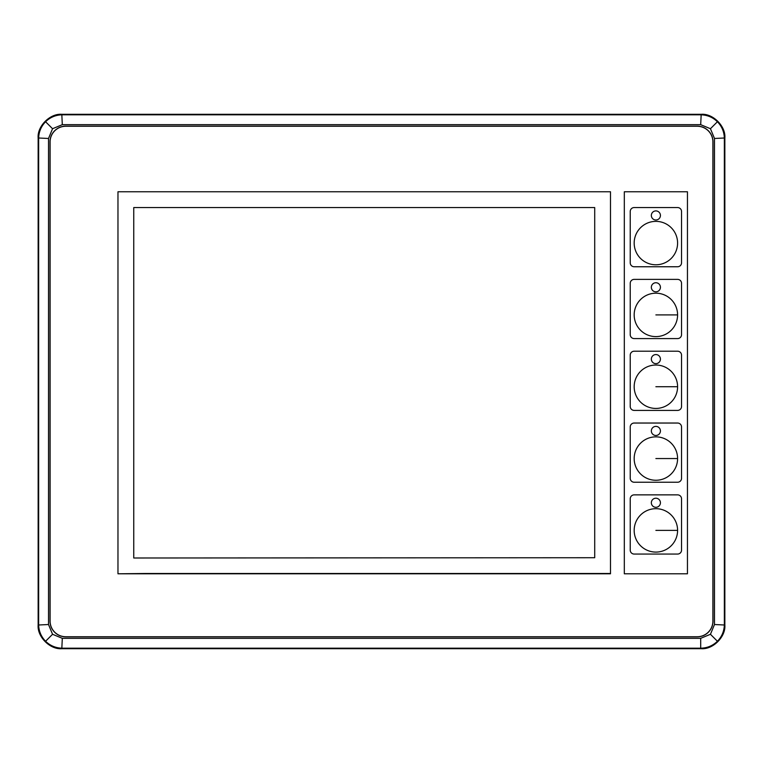 <?xml version="1.0" encoding="UTF-8"?>
<svg xmlns="http://www.w3.org/2000/svg" width="763" height="763" viewBox="0 0 763 763"><rect width="100%" height="100%" fill="white"/><g stroke="black" fill="none" stroke-linecap="round" stroke-linejoin="round"><path stroke-width="1.14" d="M144.894 573.499L610.495 573.499L610.495 191.771L117.969 191.771L117.969 573.795L144.894 573.499M133.754 558.001L594.711 557.724L594.711 207.555L133.754 207.555L133.754 558.001L594.711 557.724L594.711 207.555L133.754 207.555L133.754 558.001M634.177 243.073A21.707 21.707 0 0 0 655.884 264.78A21.707 21.707 0 0 0 677.592 243.073A21.707 21.707 0 0 0 655.884 221.365A21.707 21.707 0 0 0 634.177 243.073A21.707 21.707 0 0 0 655.884 264.78A21.707 21.707 0 0 0 677.592 243.073A21.707 21.707 0 0 0 655.884 221.365A21.707 21.707 0 0 0 634.177 243.073A21.707 21.707 0 0 1 655.884 221.365A21.707 21.707 0 0 1 677.592 243.073M651.344 215.452A4.54 4.54 0 0 0 655.884 219.992A4.54 4.54 0 0 0 660.424 215.452A4.54 4.54 0 0 0 655.884 210.912A4.54 4.54 0 0 0 651.344 215.452A4.54 4.54 0 0 0 655.884 219.992A4.54 4.54 0 0 0 660.424 215.452A4.54 4.54 0 0 0 655.884 210.912A4.54 4.54 0 0 0 651.344 215.452M677.592 266.754A3.949 3.949 0 0 0 681.54 262.806L681.54 211.504A3.949 3.949 0 0 0 677.592 207.555L634.177 207.555A3.949 3.949 0 0 0 630.228 211.504L630.228 262.806A3.949 3.949 0 0 0 634.177 266.754L677.592 266.754A3.949 3.949 0 0 0 681.54 262.806L681.54 211.504A3.949 3.949 0 0 0 677.592 207.555L634.177 207.555A3.949 3.949 0 0 0 630.228 211.504L630.228 262.806A3.949 3.949 0 0 0 634.177 266.754L677.592 266.754M687.453 191.771L624.315 191.771L624.315 573.795L687.453 573.795L687.453 191.771L624.315 191.771L624.315 573.795L687.453 573.795L687.453 191.771M677.592 554.062A3.949 3.949 0 0 0 681.54 550.113L681.54 498.811A3.949 3.949 0 0 0 677.592 494.863L634.177 494.863A3.949 3.949 0 0 0 630.228 498.811L630.228 550.113A3.949 3.949 0 0 0 634.177 554.062L677.592 554.062A3.949 3.949 0 0 0 681.54 550.113L681.54 498.811A3.949 3.949 0 0 0 677.592 494.863L634.177 494.863A3.949 3.949 0 0 0 630.228 498.811L630.228 550.113A3.949 3.949 0 0 0 634.177 554.062L677.592 554.062M677.592 482.235A3.949 3.949 0 0 0 681.54 478.287L681.54 426.984A3.949 3.949 0 0 0 677.592 423.036L634.177 423.036A3.949 3.949 0 0 0 630.228 426.984L630.228 478.287A3.949 3.949 0 0 0 634.177 482.235L677.592 482.235A3.949 3.949 0 0 0 681.54 478.287L681.54 426.984A3.949 3.949 0 0 0 677.592 423.036L634.177 423.036A3.949 3.949 0 0 0 630.228 426.984L630.228 478.287A3.949 3.949 0 0 0 634.177 482.235L677.592 482.235M677.592 410.408A3.949 3.949 0 0 0 681.54 406.46L681.54 355.157A3.949 3.949 0 0 0 677.592 351.209L634.177 351.209A3.949 3.949 0 0 0 630.228 355.157L630.228 406.46A3.949 3.949 0 0 0 634.177 410.408L677.592 410.408A3.949 3.949 0 0 0 681.54 406.46L681.54 355.157A3.949 3.949 0 0 0 677.592 351.209L634.177 351.209A3.949 3.949 0 0 0 630.228 355.157L630.228 406.46A3.949 3.949 0 0 0 634.177 410.408L677.592 410.408M677.592 338.581A3.949 3.949 0 0 0 681.54 334.633L681.54 283.331A3.949 3.949 0 0 0 677.592 279.382L634.177 279.382A3.949 3.949 0 0 0 630.228 283.331L630.228 334.633A3.949 3.949 0 0 0 634.177 338.581L677.592 338.581A3.949 3.949 0 0 0 681.54 334.633L681.54 283.331A3.949 3.949 0 0 0 677.592 279.382L634.177 279.382A3.949 3.949 0 0 0 630.228 283.331L630.228 334.633A3.949 3.949 0 0 0 634.177 338.581L677.592 338.581M634.177 530.38A21.707 21.707 0 0 0 655.884 552.088A21.707 21.707 0 0 0 677.592 530.38A21.707 21.707 0 0 0 655.884 508.683A21.707 21.707 0 0 0 634.177 530.38A21.707 21.707 0 0 0 655.884 552.088A21.707 21.707 0 0 0 677.592 530.38A21.707 21.707 0 0 0 655.884 508.683A21.707 21.707 0 0 0 634.177 530.38A21.707 21.707 0 0 1 655.884 508.683A21.707 21.707 0 0 1 677.592 530.38L655.884 530.38M634.177 458.553A21.707 21.707 0 0 0 655.884 480.261A21.707 21.707 0 0 0 677.592 458.553A21.707 21.707 0 0 0 655.884 436.856A21.707 21.707 0 0 0 634.177 458.553A21.707 21.707 0 0 0 655.884 480.261A21.707 21.707 0 0 0 677.592 458.553A21.707 21.707 0 0 0 655.884 436.856A21.707 21.707 0 0 0 634.177 458.553A21.707 21.707 0 0 1 655.884 436.856A21.707 21.707 0 0 1 677.592 458.553L655.884 458.553M634.177 386.727A21.707 21.707 0 0 0 655.884 408.434A21.707 21.707 0 0 0 677.592 386.727A21.707 21.707 0 0 0 655.884 365.029A21.707 21.707 0 0 0 634.177 386.727A21.707 21.707 0 0 0 655.884 408.434A21.707 21.707 0 0 0 677.592 386.727A21.707 21.707 0 0 0 655.884 365.029A21.707 21.707 0 0 0 634.177 386.727A21.707 21.707 0 0 1 655.884 365.029A21.707 21.707 0 0 1 677.592 386.727L655.884 386.727M634.177 314.9A21.707 21.707 0 0 0 655.884 336.607A21.707 21.707 0 0 0 677.592 314.9A21.707 21.707 0 0 0 655.884 293.192A21.707 21.707 0 0 0 634.177 314.9A21.707 21.707 0 0 0 655.884 336.607A21.707 21.707 0 0 0 677.592 314.9A21.707 21.707 0 0 0 655.884 293.192A21.707 21.707 0 0 0 634.177 314.9A21.707 21.707 0 0 1 655.884 293.192A21.707 21.707 0 0 1 677.592 314.9L655.884 314.9M651.344 287.279A4.54 4.54 0 0 0 655.884 291.819A4.54 4.54 0 0 0 660.424 287.279A4.54 4.54 0 0 0 655.884 282.739A4.54 4.54 0 0 0 651.344 287.279A4.54 4.54 0 0 0 655.884 291.819A4.54 4.54 0 0 0 660.424 287.279A4.54 4.54 0 0 0 655.884 282.739A4.54 4.54 0 0 0 651.344 287.279M651.344 502.76A4.54 4.54 0 0 0 655.884 507.3A4.54 4.54 0 0 0 660.424 502.76A4.54 4.54 0 0 0 655.884 498.22A4.54 4.54 0 0 0 651.344 502.76A4.54 4.54 0 0 0 655.884 507.3A4.54 4.54 0 0 0 660.424 502.76A4.54 4.54 0 0 0 655.884 498.22A4.54 4.54 0 0 0 651.344 502.76M651.344 430.933A4.54 4.54 0 0 0 655.884 435.473A4.54 4.54 0 0 0 660.424 430.933A4.54 4.54 0 0 0 655.884 426.393A4.54 4.54 0 0 0 651.344 430.933A4.54 4.54 0 0 0 655.884 435.473A4.54 4.54 0 0 0 660.424 430.933A4.54 4.54 0 0 0 655.884 426.393A4.54 4.54 0 0 0 651.344 430.933M651.344 359.106A4.54 4.54 0 0 0 655.884 363.646A4.54 4.54 0 0 0 660.424 359.106A4.54 4.54 0 0 0 655.884 354.566A4.54 4.54 0 0 0 651.344 359.106A4.54 4.54 0 0 0 655.884 363.646A4.54 4.54 0 0 0 660.424 359.106A4.54 4.54 0 0 0 655.884 354.566A4.54 4.54 0 0 0 651.344 359.106M724.85 625.021C725.909 636.733 712.9 649.742 701.187 648.684L700.692 648.188L62.308 648.188C55.823 648.083 50.244 645.765 45.58 641.254C41.059 636.59 38.751 631.011 38.646 624.525L38.646 138.475C38.751 131.989 41.059 126.41 45.58 121.746C50.244 117.235 55.823 114.917 62.308 114.812L700.692 114.812C707.177 114.917 712.756 117.235 717.42 121.746C721.941 126.41 724.249 131.989 724.354 138.475L724.354 624.525C724.249 631.011 721.941 636.59 717.42 641.254C712.756 645.765 707.177 648.083 700.692 648.188L700.692 638.326L710.448 634.282L714.492 624.525L724.85 625.021L724.85 137.979L714.492 138.475L710.448 128.718L700.692 124.674L701.187 114.316L61.813 114.316L62.308 124.674L52.552 128.718L48.508 138.475L48.508 624.525L52.552 634.282L62.308 638.326L700.692 638.326M62.308 638.326L61.813 648.684C50.1 649.742 37.091 636.733 38.15 625.021L38.15 137.979L48.508 138.475M38.15 137.979C37.091 126.267 50.1 113.258 61.813 114.316M701.187 114.316C712.9 113.258 725.909 126.267 724.85 137.979M61.813 648.684L701.187 648.684M713.014 621.053L713.014 141.947A15.785 15.785 0 0 0 697.22 126.162L65.78 126.162A15.785 15.785 0 0 0 49.986 141.947L49.986 621.053A15.785 15.785 0 0 0 65.78 636.838L697.22 636.838A15.785 15.785 0 0 0 713.014 621.053M38.15 625.021L48.508 624.525M65.78 126.257A15.689 15.689 0 0 0 50.091 141.947L50.091 621.053A15.689 15.689 0 0 0 65.78 636.743L697.22 636.743A15.689 15.689 0 0 0 712.909 621.053L712.909 141.947A15.689 15.689 0 0 0 697.22 126.257L65.78 126.257M117.969 573.795L610.495 573.795L610.495 191.771L117.969 191.771L117.969 573.795M52.552 128.718L45.58 121.746M52.552 634.282L45.58 641.254M710.448 128.718L717.42 121.746M710.448 634.282L717.42 641.254M700.692 124.674L62.308 124.674M714.492 624.525L714.492 138.475"/></g></svg>
